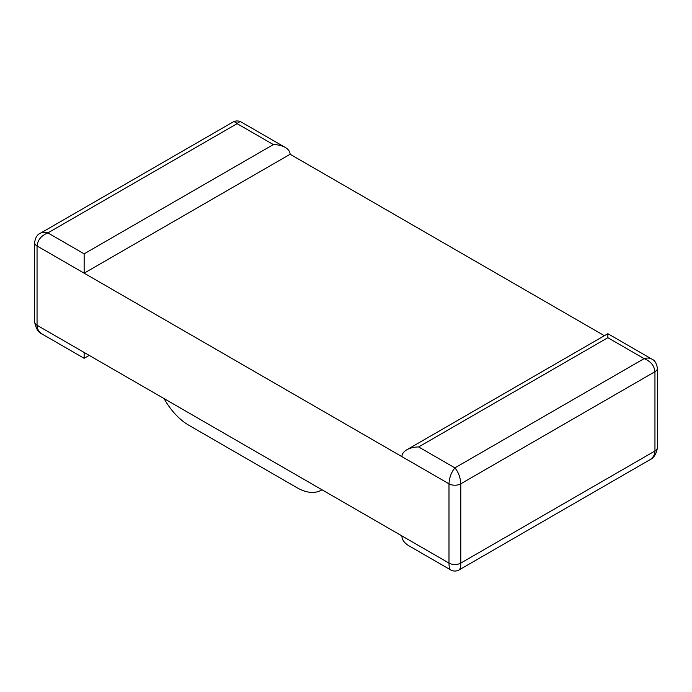 <?xml version="1.0" encoding="UTF-8"?>
<svg xmlns="http://www.w3.org/2000/svg" width="692" height="692" viewBox="0 0 692 692"><rect width="100%" height="100%" fill="white"/><g stroke="black" fill="none" stroke-linecap="round" stroke-linejoin="round"><path stroke-width="1.04" d="M418.643 446.954L454.886 467.878L644.105 358.638C650.679 361.285 654.295 365.644 654.952 371.716L460.794 483.812A8.347 4.818 0 0 1 448.987 483.812L448.987 563.089L37.048 325.266L37.048 245.98L448.987 483.812L448.987 563.089L401.888 535.902C401.991 539.769 404.379 543.099 409.041 545.876L450.717 569.94C449.584 569.196 449.013 566.912 448.987 563.089A8.347 4.818 180 0 0 460.794 563.089L654.952 450.994C654.874 454.852 653.058 457.844 649.529 459.972L459.064 569.94C460.189 569.196 460.768 566.912 460.794 563.089L460.794 483.812C460.439 477.575 458.467 472.264 454.886 467.878C451.314 472.264 449.342 477.575 448.987 483.812L401.888 456.625C401.957 453.969 403.6 451.686 406.792 449.783C410.096 447.94 414.041 446.997 418.643 446.954L607.853 337.705L607.853 333.7L607.853 337.705L644.105 358.638C647.081 357.747 649.641 357.885 651.778 359.062L607.853 333.7L406.792 449.783M604.384 335.707L290.112 154.264C290.043 151.609 288.4 149.325 285.208 147.422C281.903 145.579 277.959 144.628 273.357 144.585L237.114 123.66C235.488 121.982 234.104 121.455 232.936 122.06C235.721 120.59 238.506 120.59 241.283 122.06L285.208 147.422M89.207 355.377L84.147 358.3L84.147 352.453L84.147 358.3L42.471 334.245C38.942 332.108 37.126 329.115 37.048 325.266L37.048 245.98L84.147 273.176L84.147 253.834L47.895 232.901C41.321 235.557 37.705 239.916 37.048 245.98A8.347 4.818 180 0 1 34.6 242.572C35.404 237.59 37.282 234.51 40.222 233.325C42.359 232.149 44.919 232.01 47.895 232.901L237.114 123.66C238.731 121.982 240.124 121.455 241.283 122.06M84.147 352.453L37.048 325.266A8.347 4.818 0 0 1 34.6 321.858A8.347 4.818 0 0 0 34.6 321.858L34.6 242.572M84.147 273.176L290.112 154.264M164.065 398.592L321.97 489.763A48.544 28.026 60 0 1 321.33 490.152A48.544 28.026 60 0 1 297.058 487.748L188.977 425.346A48.544 28.026 60 0 1 164.065 398.592M84.147 253.834L273.357 144.585M657.4 368.308A8.347 4.818 0 0 1 654.952 371.716L654.952 450.994A8.347 4.818 180 0 0 657.4 447.586L657.4 368.308A8.347 4.818 0 0 0 657.4 368.3C656.596 363.326 654.718 360.238 651.778 359.062M40.222 233.325L232.936 122.06M42.471 334.245C38.553 332.852 35.923 328.726 34.6 321.858M459.064 569.94C456.279 571.41 453.494 571.41 450.717 569.94M657.4 447.586C656.518 453.848 653.888 457.983 649.529 459.972M321.988 489.772L321.33 490.152"/></g></svg>

